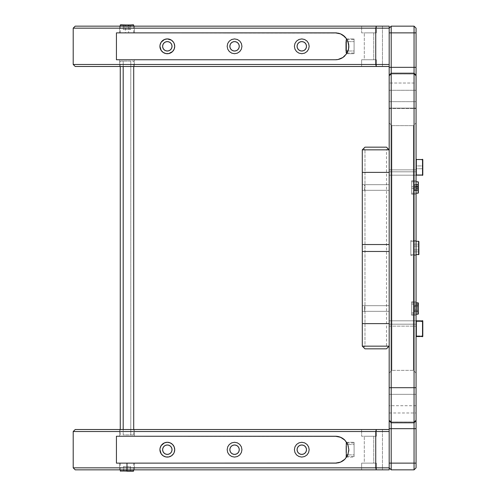 <?xml version="1.0" encoding="UTF-8"?>
<svg xmlns="http://www.w3.org/2000/svg" width="496" height="496" viewBox="0 0 496 496"><rect width="100%" height="100%" fill="white"/><g stroke="black" fill="none" stroke-linecap="round" stroke-linejoin="round"><path stroke-width="0.37" stroke-dasharray="2.48 1.86" d="M418.091 302.789L418.091 314.222L418.091 302.789L411.637 302.789L411.637 314.222L418.091 314.222L411.637 314.222L411.637 302.789L418.091 302.789L418.091 314.222L418.091 302.845M418.357 305.4L414.327 305.4L414.327 306.956L418.357 306.956L418.357 305.4L418.357 306.956L414.327 306.956L414.327 310.056L418.357 310.056L418.357 306.956L418.357 310.056L414.327 310.056L414.327 311.612L418.357 311.612L418.357 310.056L418.357 311.612L414.327 311.612L414.327 310.056L418.357 310.056L414.327 310.056L414.327 306.956L418.357 306.956L418.357 311.612L418.357 305.4L418.357 306.956L414.327 306.956L414.327 305.4L418.357 305.4M418.357 303.062L418.357 313.844L418.357 303.062M418.091 181.778L418.091 193.211L418.091 181.778L411.637 181.778L411.637 193.211L418.091 193.211L411.637 193.211L411.637 181.778L418.091 181.778L418.091 193.211L418.091 181.784M418.357 192.938L418.357 182.051L418.357 192.938M418.357 184.388L414.327 184.388L414.327 185.944L418.357 185.944L418.357 184.388L418.357 185.944L414.327 185.944L414.327 189.044L418.357 189.044L418.357 185.944L418.357 189.044L414.327 189.044L414.327 190.6L418.357 190.6L418.357 189.044L418.357 190.6L414.327 190.6L414.327 189.044L418.357 189.044L414.327 189.044L414.327 185.944L418.357 185.944L418.357 190.6L418.357 184.388L418.357 185.944L414.327 185.944L414.327 184.388L418.357 184.388M364.572 190.315L364.572 184.673L364.572 190.315M346.289 53.035L346.289 41.621L354.088 41.621L354.088 53.035L354.088 51.007L348 51.007L354.088 51.007L354.088 39.593L354.088 41.621L346.289 41.621L346.289 52.979M346.022 50.821L346.022 52.768M346.022 39.86L346.022 41.807M346.022 43.605L346.022 50.077L346.022 43.605M346.289 443.027L346.289 444.534L354.088 444.534L354.088 456.407L354.088 454.838L347.82 454.838L354.088 454.838L354.088 442.965L354.088 444.534L346.289 444.534L346.289 442.965M346.022 452.662L346.022 446.04L346.022 452.662M125.352 25.067L120.274 25.067L125.352 25.067L125.352 32.866L120.268 32.866L128.625 32.866L128.625 26.145L128.625 32.866L133.709 32.866L125.352 32.866L125.352 25.067L133.709 25.067L125.352 25.067M120.54 24.8L133.43 24.8L123.256 24.8L123.256 29.506L124.198 29.506L124.198 24.8L124.198 29.506L127.931 29.506L127.931 24.8L127.931 29.506L130.721 29.506L130.721 24.8L120.54 24.8M130.721 24.8L130.721 29.506L129.778 29.506L129.778 24.8L130.721 24.8L123.256 24.8L129.778 24.8L129.778 29.506L126.046 29.506L126.046 24.8L130.721 24.8M126.046 24.8L126.046 29.506L123.256 29.506L123.256 24.8L126.046 24.8M127.205 470.933L133.709 470.933L127.205 470.933L127.205 463.134L133.709 463.134L126.771 463.134L126.771 469.855L126.771 463.134L120.268 463.134L127.205 463.134L127.205 470.933L120.268 470.933L127.205 470.933M133.443 471.2L120.534 471.2L130.411 471.2L130.411 466.494L130.287 471.2L130.287 466.494L126.858 466.494L126.858 471.2L126.858 466.494L123.566 466.494L123.566 471.2L123.566 466.494L123.566 471.2L133.436 471.2M123.69 471.2L123.69 466.494L127.112 466.494L127.112 471.2L123.566 471.2L130.411 471.2L123.69 471.2M127.112 471.2L127.112 466.494L130.411 466.494L130.411 471.2L127.112 471.2M416.07 241.279L410.831 241.279L410.831 254.721L416.07 254.721L410.831 254.721L410.831 241.279L416.07 241.279M418.897 249.941L414.191 249.941L414.191 246.059L418.897 246.059L418.897 251.881L414.191 251.881L414.191 249.941L418.897 249.941L414.191 249.941L414.191 251.881L418.897 251.881L418.897 246.059L414.191 246.059L414.191 249.941L418.897 249.941L418.897 251.881L418.897 244.119L414.191 244.119L414.191 246.059L418.897 246.059L414.191 246.059L414.191 244.119L418.897 244.119L418.897 249.941M418.897 254.454L418.897 241.546L418.897 254.454M418.897 244.119L418.897 246.059L418.897 244.119M418.624 254.721L418.624 241.279L418.624 254.721M418.091 314.166L418.091 312.883L411.637 312.883L411.637 302.789L411.637 304.129L416.07 304.129L411.637 304.129L411.637 314.222L411.637 312.883L418.091 312.883L418.091 314.222M418.357 310.887L414.327 310.887L414.327 307.966L418.357 307.966L418.357 311.426L418.357 305.586L418.357 307.966L414.327 307.966L414.327 305.586L418.357 305.586L414.327 305.586L414.327 306.131L418.357 306.131L414.327 306.131L414.327 309.045L418.357 309.045L414.327 309.045L414.327 311.426L418.357 311.426L418.357 305.586L418.357 311.426L414.327 311.426L414.327 310.887L418.357 310.887M364.572 306.342L364.572 311.197L364.572 306.342M418.091 193.204L418.091 188.306L411.637 188.306L411.637 181.778L411.637 186.682L416.07 186.682L411.637 186.682L411.637 193.211L411.637 188.306L418.091 188.306L418.091 193.211M418.357 187.934L414.327 187.934L414.327 185.051L418.357 185.051L418.357 190.377L418.357 184.611L418.357 185.051L414.327 185.051L414.327 184.611L418.357 184.611L414.327 184.611L414.327 187.054L418.357 187.054L414.327 187.054L414.327 189.937L418.357 189.937L414.327 189.937L414.327 190.377L418.357 190.377L418.357 184.611L418.357 190.377L414.327 190.377L414.327 187.934L418.357 187.934M391.195 421.972L414.055 421.972L414.055 422.797L414.055 421.972L416.07 419.969L416.07 420.775L416.07 419.926L414.055 421.941L416.07 419.969L416.07 420.775L416.07 419.926L414.055 421.941L414.055 422.797L414.055 421.941L391.195 421.941L391.195 422.797L391.195 421.941L389.18 419.969L391.195 421.972M414.055 74.059L391.195 74.028L414.055 74.059L414.055 73.203L414.055 74.059L391.195 74.028L389.18 76.074L391.195 74.059L389.18 76.074L389.18 75.225L389.18 76.074L389.18 75.225L389.18 76.031L391.195 74.028L391.195 73.203L391.195 74.028L414.055 74.028L414.055 73.203L414.055 74.059L416.07 76.074L414.055 74.028L416.07 76.031L416.07 74.884M410.831 255.397L410.831 240.603L416.07 240.603L416.07 255.397L410.831 255.397L416.07 255.397L416.07 240.603L410.831 240.603L410.831 255.397M411.637 194.215L411.637 180.773L416.07 180.773L416.07 194.215L411.637 194.215L411.637 180.773L416.07 180.773L416.07 194.215L411.637 194.215L416.07 194.215L416.07 180.773L411.637 180.773L411.637 194.215L416.07 194.215L416.07 180.773L411.637 180.773L411.637 194.215M411.637 315.227L411.637 301.785L416.07 301.785L416.07 315.227L411.637 315.227L411.637 301.785L416.07 301.785L416.07 315.227L411.637 315.227L416.07 315.227L416.07 301.785L411.637 301.785L411.637 315.227L416.07 315.227L416.07 301.785L411.637 301.785L411.637 315.227M413.385 370.357L413.385 125.643L416.07 122.952L416.07 373.048L413.385 370.357L391.871 370.357L391.871 125.643L413.385 125.643L413.385 370.357L413.385 125.643L391.871 125.643L391.871 370.357L389.18 373.048L389.18 122.952L391.871 125.643L389.18 122.952L389.18 373.048L391.871 370.357L391.871 125.643L391.871 370.357L413.385 370.357L416.07 373.048L416.07 122.952L413.385 125.643L413.385 370.357M389.18 387.488L389.18 394.339L416.07 394.339L416.07 387.488L389.18 387.488L389.18 387.897L416.07 387.897L416.07 387.488L389.18 387.488L416.07 387.488L416.07 394.339L389.18 394.339L389.18 412.982L389.18 394.339L416.07 394.339L416.07 412.982L416.07 394.339L389.18 394.339L389.18 387.488L416.07 387.488L416.07 387.897L389.18 387.897L416.07 387.897L416.07 405.722L416.07 387.897L389.18 387.897L389.18 405.722L389.18 387.488L389.18 412.982L389.18 387.488M389.18 169.868L389.18 175.175L416.07 175.175L416.07 169.868L389.18 169.868L389.18 171.821L416.07 171.821L416.07 169.868L389.18 169.868L416.07 169.868L416.07 175.175L389.18 175.175L389.18 320.825L416.07 320.825L416.07 326.132L416.07 171.821L389.18 171.821L389.18 324.179L416.07 324.179L389.18 324.179L389.18 326.132L389.18 320.825L416.07 320.825L416.07 175.175L389.18 175.175L389.18 169.868L416.07 169.868L416.07 324.179L389.18 324.179L389.18 171.821L416.07 171.821L389.18 171.821L389.18 169.868L389.18 252.706L389.18 122.952L389.18 324.179L416.07 324.179L416.07 320.825L389.18 320.825L389.18 175.175L416.07 175.175L416.07 320.825L389.18 320.825L389.18 326.132L389.18 169.868M416.07 108.103L389.18 108.103L389.18 90.278L416.07 90.278L416.07 108.512L416.07 83.018L389.18 83.018L389.18 101.661L416.07 101.661L389.18 101.661L389.18 83.018L416.07 83.018L416.07 101.661L389.18 101.661L389.18 108.512L389.18 108.103L416.07 108.103L416.07 90.278L389.18 90.278L389.18 108.103L416.07 108.103L389.18 108.103L389.18 108.512L389.18 101.661L416.07 101.661L416.07 108.512L416.07 90.278L416.07 108.103M389.18 28.16L391.195 26.145L414.055 26.145L416.07 28.16L414.055 26.145L391.195 26.145L389.18 28.16L389.18 467.84L391.195 469.855L414.055 469.855L391.195 469.855L389.18 467.84L389.18 28.16M416.07 75.225L416.07 76.074M411.637 312.201L411.637 304.811L411.637 312.201M411.637 191.189L411.637 183.799L411.637 191.189M416.07 467.84L416.07 28.16L416.07 467.84L414.055 469.855L416.07 467.84M416.07 255.397L416.07 240.603L416.07 255.397M416.07 194.215L416.07 180.773L416.07 194.215M416.07 315.227L416.07 301.785L416.07 315.227M416.07 334.726L416.07 322.623L416.07 334.726M416.07 173.377L416.07 373.048L416.07 173.377M416.07 122.952L416.07 235.743L416.07 122.952M416.07 387.488L416.07 412.982L416.07 387.488M416.07 101.661L416.07 83.018L416.07 101.661M389.18 420.775L389.18 421.116M391.195 73.203L391.195 74.059L391.195 73.203M389.18 243.294L389.18 246.202L389.18 243.294M389.18 183.799L389.18 191.189L389.18 183.799M389.18 304.811L389.18 312.201L389.18 304.811M389.18 322.623L389.18 334.726L389.18 322.623M389.18 161.274L389.18 170.686L389.18 161.274M389.18 42.954L389.18 49.674L389.18 42.954M389.18 446.326L389.18 453.046L389.18 446.326M389.18 272.205L389.18 277.58L389.18 272.205M389.18 218.42L389.18 223.008L389.18 218.42M389.18 373.048L389.18 260.257L389.18 373.048M389.18 387.897L389.18 405.722L389.18 387.897M389.18 90.278L389.18 108.5L389.18 90.278M389.18 320.825L389.18 248L389.18 320.825M346.63 53.711L346.989 53.128L346.63 53.711L354.088 53.711L354.088 38.917L354.088 53.711L346.63 53.711L348.192 50.456L348.843 46.314L348.192 42.179L346.63 38.917L354.088 38.917L346.63 38.917L348.018 41.676L348.756 44.801M167.326 38.917A7.397 7.397 0 0 0 164.492 39.482M160.072 47.746A7.397 7.397 0 0 0 163.215 52.464M376.408 32.866L361.615 32.866L361.615 26.145L376.408 26.145L376.408 32.866L376.408 26.145L361.615 26.145L361.615 32.866L376.408 32.866M364.306 32.866L373.717 32.866L373.717 59.762L364.306 59.762L364.306 32.866L364.306 59.762L369.012 59.762L361.615 59.762L376.408 59.762L376.408 66.483L361.615 66.483L361.615 59.762L361.615 66.483L376.408 66.483L361.615 66.483L376.408 66.483L376.408 59.762L361.615 59.762L373.717 59.762L364.306 59.762L373.717 59.762L373.717 32.866L364.306 32.866M119.592 59.762L134.385 59.762L134.385 66.483L119.592 66.483L119.592 59.762L119.592 66.483L134.385 66.483L134.385 59.762L119.592 59.762M234.552 41.608A4.706 4.706 0 0 0 229.846 46.314A4.706 4.706 0 0 0 234.552 51.02A4.706 4.706 0 0 0 239.258 46.314A4.706 4.706 0 0 0 234.552 41.608M167.326 41.608A4.706 4.706 0 0 0 162.62 46.314A4.706 4.706 0 0 0 167.326 51.02A4.706 4.706 0 0 0 172.031 46.314A4.706 4.706 0 0 0 167.326 41.608M301.785 41.608A4.706 4.706 0 0 0 297.079 46.314A4.706 4.706 0 0 0 301.785 51.02A4.706 4.706 0 0 0 306.491 46.314A4.706 4.706 0 0 0 301.785 41.608M134.385 32.866L119.592 32.866L119.592 26.145L134.385 26.145L134.385 32.866L134.385 26.145L119.592 26.145L119.592 32.866L134.385 32.866M116.424 59.762L335.395 59.762L116.424 59.762M389.18 66.483L389.18 26.145L382.459 26.145L382.459 66.483L389.18 66.483L389.18 64.468L389.18 66.483L382.459 66.483L382.459 26.145L75.225 26.145L73.203 28.16L73.203 64.468L75.225 66.483L382.459 66.483L75.225 66.483L73.203 64.468L73.203 28.16L75.225 26.145L389.18 26.145L389.18 66.483M119.592 66.483L134.385 66.483L119.592 66.483M376.408 59.762L370.456 59.762L376.408 59.762M373.717 32.866L364.399 32.866L373.717 32.866M376.408 26.145L361.615 26.145L376.408 26.145M134.385 26.145L119.592 26.145L134.385 26.145M389.18 51.02L389.18 41.608L389.18 51.02M335.401 32.866A13.448 13.448 0 0 0 335.395 32.866L116.424 32.866L338.018 33.127L340.541 33.889L344.906 36.803L347.82 41.168L348.843 46.314L347.82 51.46L346.58 53.785L342.866 57.493L340.541 58.733M338.018 59.501L335.395 59.762A13.448 13.448 0 0 0 335.401 59.762M348.843 46.333L348.192 50.456L346.983 53.134L348.192 50.449L348.843 46.314L348.192 50.449L346.983 53.134M344.906 55.819A13.448 13.448 0 0 0 348.843 46.314L348.843 46.283M348.192 50.449L347.994 51.02M348.192 42.172L347.361 40.176L348.533 43.437L348.843 46.314L347.727 40.957M348.762 44.838L348.843 46.314A13.448 13.448 0 0 0 344.906 36.803M338.018 33.127A13.448 13.448 0 0 0 336.716 32.934M123.188 434.899L123.188 429.517L123.188 434.899L133.709 434.899L123.188 434.899M123.188 66.483L123.188 61.101L120.268 61.101L130.789 61.101L130.789 434.899L130.789 61.101L133.709 61.101L123.188 61.101L123.188 66.483M422.524 320.98L422.524 336.741L422.524 320.98L416.342 320.98L422.524 320.98L422.524 320.608L422.524 320.98M416.342 336.741L416.07 321.234L416.342 320.608L416.342 321.402L422.797 321.644L422.524 320.608L422.524 321.402L416.342 321.402L416.342 336.741L422.524 336.741L422.524 320.608L422.524 335.947L416.342 335.947L422.524 335.947L422.524 336.741L422.797 336.474L422.797 321.234M416.07 336.114L416.07 320.875L416.07 336.114M422.797 336.424L422.797 320.887L422.797 335.705L422.797 320.887L416.342 320.608M362.291 311.327L362.291 305.685L389.18 305.685L389.18 311.327L362.291 311.327L362.291 305.685L389.18 305.685L389.18 311.327L362.291 311.327L389.18 311.327L389.18 305.685L362.291 305.685L362.291 311.327L389.18 311.327L389.18 305.685L362.291 305.685L362.291 311.327M362.291 190.315L362.291 184.673L389.18 184.673L389.18 190.315L362.291 190.315L362.291 184.673L389.18 184.673L389.18 190.315L362.291 190.315L389.18 190.315L389.18 184.673L362.291 184.673L362.291 190.315L389.18 190.315L389.18 184.673L362.291 184.673L362.291 190.315M389.18 149.848L389.18 346.152M364.975 147.157L362.291 149.848L363.636 148.502L364.975 149.848L364.975 346.152L363.636 347.498L364.975 348.843L386.489 348.843L364.975 348.843L362.291 346.152L363.636 347.498L364.975 346.152L386.489 346.152L364.975 346.152L364.975 149.848L386.489 149.848L364.975 149.848L363.636 148.502L364.975 147.157L386.489 147.157L364.975 147.157M362.291 346.152L362.291 149.848L362.291 346.152M362.291 305.685L362.291 311.277L362.291 305.685M362.291 184.673L362.291 190.266L362.291 184.673M386.489 348.843L387.835 347.498L386.489 346.152L386.489 149.848L387.835 148.502L386.489 147.157M346.63 457.083L347.783 454.919L346.63 457.083L354.088 457.083L354.088 442.289L354.088 457.083L346.63 457.083L348.192 453.828L348.843 449.686L348.192 445.551L346.63 442.289L354.088 442.289L346.63 442.289L348.186 445.532M167.326 442.289A7.397 7.397 0 0 0 164.492 442.854M160.072 451.124A7.397 7.397 0 0 0 163.215 455.836M376.408 436.238L361.615 436.238L361.615 429.517L376.408 429.517L376.408 436.238L376.408 429.517L361.615 429.517L361.615 436.238L376.408 436.238M364.306 436.238L373.717 436.238L373.717 463.134L364.306 463.134L364.306 436.238L364.306 463.134L369.012 463.134L361.615 463.134L376.408 463.134L376.408 469.855L361.615 469.855L361.615 463.134L361.615 469.855L376.408 469.855L361.615 469.855L376.408 469.855L376.408 463.134L361.615 463.134L373.717 463.134L364.306 463.134L373.717 463.134L373.717 436.238L364.306 436.238M119.592 463.134L134.385 463.134L134.385 469.855L119.592 469.855L119.592 463.134L119.592 469.855L134.385 469.855L134.385 463.134L119.592 463.134M234.552 444.98A4.706 4.706 0 0 0 229.846 449.686A4.706 4.706 0 0 0 234.552 454.392A4.706 4.706 0 0 0 239.258 449.686A4.706 4.706 0 0 0 234.552 444.98M167.326 444.98A4.706 4.706 0 0 0 162.62 449.686A4.706 4.706 0 0 0 167.326 454.392A4.706 4.706 0 0 0 172.031 449.686A4.706 4.706 0 0 0 167.326 444.98M301.785 444.98A4.706 4.706 0 0 0 297.079 449.686A4.706 4.706 0 0 0 301.785 454.392A4.706 4.706 0 0 0 306.491 449.686A4.706 4.706 0 0 0 301.785 444.98M134.385 436.238L119.592 436.238L119.592 429.517L134.385 429.517L134.385 436.238L134.385 429.517L119.592 429.517L119.592 436.238L134.385 436.238M116.424 463.134L335.395 463.134L116.424 463.134M389.18 469.855L389.18 429.517L382.459 429.517L382.459 469.855L389.18 469.855L382.459 469.855L382.459 429.517L75.225 429.517L73.203 431.532L73.203 467.84L75.225 469.855L382.459 469.855L75.225 469.855L73.203 467.84L73.203 431.532L75.225 429.517L389.18 429.517L389.18 469.855M119.592 469.855L134.385 469.855L119.592 469.855M376.408 463.134L370.456 463.134L376.408 463.134M373.717 436.238L364.399 436.238L373.717 436.238M376.408 429.517L361.615 429.517L376.408 429.517M134.385 429.517L119.592 429.517L134.385 429.517M389.18 467.84L389.18 431.532L389.18 467.84M389.18 454.392L389.18 444.98L389.18 454.392M335.401 436.238A13.448 13.448 0 0 0 335.395 436.238L116.424 436.238L338.018 436.499L342.866 438.507L346.58 442.215L347.82 444.54L348.843 449.686L347.82 454.832L346.58 457.157L344.906 459.197L340.541 462.111M336.716 463.066A13.448 13.448 0 0 0 338.018 462.873L335.395 463.134A13.448 13.448 0 0 0 335.401 463.134M348.843 449.705L347.783 454.919M347.361 455.824L346.723 456.934M344.906 459.197A13.448 13.448 0 0 0 348.843 449.686L348.843 449.661M348.192 453.821L347.994 454.398M347.727 444.329L348.756 448.173M348.762 448.21L348.843 449.686A13.448 13.448 0 0 0 344.906 440.181M346.723 442.438L347.361 443.548L346.723 442.438M422.797 169.961L422.797 164.102L422.797 169.961M422.524 159.631L422.524 175.392L422.797 159.886L416.342 159.631L422.524 159.631L422.524 159.259L422.524 159.631M416.342 175.392L416.342 159.631L416.342 175.392L416.342 165.918L422.524 165.918L422.524 175.392L422.524 168.733L416.342 168.733L416.342 175.392L422.797 175.125L422.797 165.962L422.797 175.125L422.797 165.968L416.342 165.918L416.07 159.886L416.342 168.733L422.524 168.733L422.524 159.259L422.797 168.69L422.797 159.886M416.07 174.766L416.07 159.526L416.07 174.766M422.797 175.076L422.797 159.526L422.797 170.165L422.797 159.526L416.342 159.259M347.045 53.035L354.088 53.035M347.045 39.593L354.088 39.593M347.045 442.965L354.088 442.965M347.045 456.407L354.088 456.407M120.268 26.145L120.268 32.866M133.709 26.145L133.709 32.866M133.709 469.855L133.709 463.134M120.268 469.855L120.268 463.134M416.07 302.789L411.637 302.789M416.07 314.222L411.637 314.222M416.07 181.778L411.637 181.778M416.07 193.211L411.637 193.211M389.18 326.132L416.07 326.132L389.18 326.132M389.18 108.512L416.07 108.512L389.18 108.512M389.18 412.982L416.07 412.982M416.07 405.722L389.18 405.722M414.055 421.941L391.195 421.941L389.18 419.926M120.268 434.899L120.268 429.517M120.268 66.483L120.268 61.101M133.709 434.899L133.709 429.517M133.709 66.483L133.709 61.101"/><path stroke-width="0.74" d="M346.289 52.979L346.289 51.007L348 51.007L346.289 51.007L346.289 53.035L347.163 52.824L348.583 48.937L348.843 46.314L347.82 41.168L346.58 38.843L344.906 36.803L340.541 33.889L335.395 32.866L116.424 32.866L116.424 59.762L335.395 59.762L116.424 59.762L116.424 32.866L336.716 32.934L340.541 33.889L342.866 35.135L346.58 38.843L348.018 41.676L348.762 44.845L348.583 48.937L346.58 53.785L347.82 51.46M346.289 53.035L346.289 39.649M346.022 41.807L346.022 50.821M347.163 443.176L346.723 442.438L347.163 443.176L346.289 442.965L346.289 454.838L347.82 454.838L346.289 454.838L346.289 443.027M346.289 456.345L346.289 454.838L346.289 456.407L346.022 456.14M120.268 26.145L120.268 25.067L128.625 25.067L120.534 24.8M128.625 26.145L128.625 25.067L128.625 26.145M133.443 24.8L128.625 25.067L133.703 25.067L133.709 26.145M133.436 471.2L120.268 470.933L126.771 470.933L126.771 469.855L126.771 470.933L133.709 470.933L126.778 471.2L133.443 471.2L133.709 469.855M418.624 241.279L416.07 241.279L418.624 241.279L418.624 254.721L418.624 241.279M416.07 254.721L418.897 254.454L418.897 241.546L418.897 254.454L416.07 254.721M418.091 302.845L418.091 304.129L418.357 304.339L418.357 303.112M416.07 314.222L418.091 314.222L418.091 304.129L416.07 304.129L418.091 304.129L418.091 302.789L418.357 303.062M418.357 313.9L418.091 304.129L418.091 314.166M418.357 303.081L418.091 314.222M416.07 181.778L418.091 181.778L418.357 186.719L418.357 182.051M416.07 186.682L418.091 186.682L416.07 186.682M416.07 193.211L418.091 193.211L418.091 186.682L418.091 193.204M418.357 192.938L418.357 186.719L418.091 193.211M416.07 420.589L416.07 467.84L414.055 469.855L414.055 463.134L391.195 463.134L414.055 463.134L414.055 428.668L391.195 428.668L391.195 469.855L414.055 469.855L391.195 469.855L391.195 422.797L414.055 422.797L414.055 73.203L391.195 73.203L391.195 422.797L391.195 73.203L389.18 75.225L389.18 420.775L391.195 422.797L391.195 428.668L389.18 428.668L389.18 467.84L391.195 469.855L389.18 467.84L375.732 467.84L376.309 469.855L389.18 469.855L389.18 467.84L73.203 467.84L75.225 469.855L73.203 467.84L73.203 431.532L75.225 429.517L389.18 429.517L376.309 429.517L375.732 431.532L376.309 429.517L75.225 429.517L73.203 431.532L73.203 467.84L375.732 467.84L375.732 431.532L73.203 431.532L389.18 431.532L375.732 431.532L375.732 467.84L376.309 469.855L75.225 469.855L389.18 469.855L389.18 463.134L391.195 463.134L389.18 463.134L389.18 420.775L391.195 422.797L414.055 422.797L416.07 420.775L416.07 75.225L414.055 73.203L414.055 428.668L416.07 428.668L416.07 463.134L414.055 463.134L414.055 469.855L416.07 467.84L416.07 463.134L414.055 463.134L414.055 422.797L416.07 420.775L416.07 428.668L389.18 428.668L389.18 420.372M389.18 75.411L389.18 32.866L389.18 67.332L391.195 67.332L389.18 67.332L389.18 75.225L391.195 73.203L391.195 67.332L391.195 73.203L414.055 73.203L416.07 75.225L416.07 420.775M416.07 75.628L416.07 28.16L414.055 26.145L391.195 26.145L391.195 32.866L414.055 32.866L414.055 26.145L414.055 32.866L416.07 32.866L414.055 32.866L414.055 73.203L414.055 67.332L416.07 67.332L416.07 28.16L414.055 26.145L391.195 26.145L389.18 28.16L389.18 32.866L391.195 32.866L391.195 67.332L391.195 26.145L389.18 28.16L389.18 32.866L414.055 32.866L414.055 67.332L416.07 67.332L416.07 75.225M389.18 75.225L389.18 420.775M414.055 67.332L391.195 67.332L414.055 67.332M346.63 38.917L347.163 39.804L346.723 39.066L347.045 39.593L346.289 39.593M160.072 44.876A7.397 7.397 0 0 0 159.929 46.308L161.175 50.425L163.215 52.464A7.397 7.397 0 0 0 167.326 53.711A7.397 7.397 0 0 1 159.929 46.314A7.397 7.397 0 0 1 167.326 38.917L164.492 39.482A7.397 7.397 0 0 0 160.072 44.863L159.929 46.314A7.397 7.397 0 0 0 160.072 47.746M234.552 51.02A4.706 4.706 0 0 1 229.846 46.314A4.706 4.706 0 0 1 234.552 41.608A4.706 4.706 0 0 1 239.258 46.314A4.706 4.706 0 0 1 234.552 51.02L232.754 50.66L231.229 49.643L230.206 48.112L229.846 46.314L230.206 44.51L231.229 42.985L232.754 41.968L234.552 41.608L236.356 41.968L237.882 42.985L238.905 44.51L239.258 46.314L238.905 48.112L237.882 49.643L236.356 50.66L234.552 51.02M167.326 51.02A4.706 4.706 0 0 1 162.62 46.314A4.706 4.706 0 0 1 167.326 41.608A4.706 4.706 0 0 1 172.031 46.314A4.706 4.706 0 0 1 167.326 51.02L165.521 50.66L163.996 49.643L162.979 48.112L162.62 46.314L162.979 44.51L163.996 42.985L165.521 41.968L167.326 41.608L169.124 41.968L170.655 42.985L171.672 44.51L172.031 46.314L171.672 48.112L170.655 49.643L169.124 50.66L167.326 51.02M301.785 51.02A4.706 4.706 0 0 1 297.079 46.314A4.706 4.706 0 0 1 301.785 41.608A4.706 4.706 0 0 1 306.491 46.314A4.706 4.706 0 0 1 301.785 51.02L299.981 50.66L298.456 49.643L297.433 48.112L297.079 46.314L297.433 44.51L298.456 42.985L299.981 41.968L301.785 41.608L303.583 41.968L305.108 42.985L306.131 44.51L306.491 46.314L306.131 48.112L305.108 49.643L303.583 50.66L301.785 51.02M389.18 28.16L375.732 28.16L376.309 26.145L389.18 26.145L389.18 28.16L389.18 26.145L376.309 26.145L375.732 28.16L73.203 28.16L75.225 26.145L376.309 26.145L75.225 26.145L73.203 28.16L73.203 64.468L75.225 66.483L73.203 64.468L73.203 28.16L389.18 28.16M389.18 64.468L375.732 64.468L376.309 66.483L389.18 66.483L376.309 66.483L375.732 64.468L73.203 64.468L375.732 64.468L375.732 28.16L375.732 64.468L389.18 64.468M75.225 66.483L376.309 66.483L75.225 66.483M335.395 59.762L338.018 59.501L342.866 57.493L346.58 53.785L342.866 57.493L338.018 59.501L335.395 59.762A13.448 13.448 0 0 0 344.906 55.819M174.573 44.857A7.397 7.397 0 0 0 174.158 43.487L173.476 42.203A7.397 7.397 0 0 0 167.326 38.917A7.397 7.397 0 0 1 174.722 46.314A7.397 7.397 0 0 1 167.326 53.711A7.397 7.397 0 0 0 172.546 51.547L174.158 49.141A7.397 7.397 0 0 0 174.573 47.771M172.558 51.534A7.397 7.397 0 0 0 173.47 50.425M173.476 50.418A7.397 7.397 0 0 0 174.158 49.147L174.722 46.314A7.397 7.397 0 0 0 174.58 44.882M174.58 47.746A7.397 7.397 0 0 0 174.722 46.326L174.158 43.481A7.397 7.397 0 0 0 173.476 42.21M234.552 38.917L231.725 39.482L229.326 41.081L227.72 43.481L227.162 46.314L227.72 49.141L229.326 51.541L231.725 53.146L234.552 53.711L237.386 53.146L239.785 51.541L241.385 49.141L241.949 46.314L241.385 43.481L239.785 41.081L237.386 39.482L234.552 38.917M164.492 39.482L161.175 42.203L160.072 44.869M163.215 52.464L165.881 53.568L168.77 53.568L172.552 51.541M173.476 42.203L171.436 40.164L167.326 38.917M301.785 38.917L298.952 39.482L296.552 41.081L294.953 43.481L294.388 46.314L294.953 49.141L296.552 51.541L298.952 53.146L301.785 53.711L304.612 53.146L307.012 51.541L308.617 49.141L309.175 46.314L308.617 43.481L307.012 41.081L304.612 39.482L301.785 38.917M348.762 47.79L348.843 46.314L348.762 47.79M348.192 50.449L348.533 49.185L348.192 50.449M340.541 58.733L338.018 59.501M347.572 52.024L347.163 52.818M347.566 40.598L347.783 41.075L347.566 40.598M347.163 39.804L346.723 39.066M347.82 41.168L348.843 46.314L347.783 41.075M344.906 36.803A13.448 13.448 0 0 0 338.018 33.127M336.716 32.934A13.448 13.448 0 0 0 335.401 32.866M123.188 429.517L123.188 66.483L123.188 429.517M422.524 336.369L422.524 336.741L422.524 336.369L416.342 336.369L416.342 336.741L416.07 336.114L416.342 320.608L416.342 336.369L422.524 336.369L422.524 320.608L422.524 336.369M416.07 336.474L422.797 336.474L422.797 320.875L416.07 320.875M422.797 321.234L422.797 336.424M362.291 172.366L389.18 172.366L362.291 172.366L362.291 149.848L364.975 147.157L386.489 147.157L364.975 147.157L362.291 149.848L389.18 149.848L362.291 149.848L362.291 244.534L389.18 244.534L362.291 244.534L362.291 172.366M362.291 251.466L362.291 244.534L362.291 251.466L389.18 251.466L362.291 251.466L362.291 323.634L362.291 251.466M389.18 323.634L362.291 323.634L362.291 346.152L362.291 323.634L389.18 323.634M386.489 348.843L364.975 348.843L362.291 346.152L389.18 346.152L362.291 346.152L364.975 348.843L386.489 348.843L389.18 346.152M386.489 147.157L389.18 149.848M346.723 442.438L347.045 442.965L346.723 442.438M346.289 456.407L347.045 456.407L346.63 457.083L347.163 456.196M160.072 448.254A7.397 7.397 0 0 0 159.929 449.68L161.175 453.797L163.215 455.836A7.397 7.397 0 0 0 167.326 457.083A7.397 7.397 0 0 1 159.929 449.686A7.397 7.397 0 0 1 167.326 442.289L164.492 442.854A7.397 7.397 0 0 0 160.072 448.235L159.929 449.686A7.397 7.397 0 0 0 160.072 451.124M234.552 454.392A4.706 4.706 0 0 1 229.846 449.686A4.706 4.706 0 0 1 234.552 444.98A4.706 4.706 0 0 1 239.258 449.686A4.706 4.706 0 0 1 234.552 454.392L232.754 454.032L231.229 453.015L230.206 451.49L229.846 449.686L230.206 447.888L231.229 446.357L232.754 445.34L234.552 444.98L236.356 445.34L237.882 446.357L238.905 447.888L239.258 449.686L238.905 451.49L237.882 453.015L236.356 454.032L234.552 454.392M167.326 454.392A4.706 4.706 0 0 1 162.62 449.686A4.706 4.706 0 0 1 167.326 444.98A4.706 4.706 0 0 1 172.031 449.686A4.706 4.706 0 0 1 167.326 454.392L165.521 454.032L163.996 453.015L162.979 451.49L162.62 449.686L162.979 447.888L163.996 446.357L165.521 445.34L167.326 444.98L169.124 445.34L170.655 446.357L171.672 447.888L172.031 449.686L171.672 451.49L170.655 453.015L169.124 454.032L167.326 454.392M301.785 454.392A4.706 4.706 0 0 1 297.079 449.686A4.706 4.706 0 0 1 301.785 444.98A4.706 4.706 0 0 1 306.491 449.686A4.706 4.706 0 0 1 301.785 454.392L299.981 454.032L298.456 453.015L297.433 451.49L297.079 449.686L297.433 447.888L298.456 446.357L299.981 445.34L301.785 444.98L303.583 445.34L305.108 446.357L306.131 447.888L306.491 449.686L306.131 451.49L305.108 453.015L303.583 454.032L301.785 454.392M335.401 463.134A13.448 13.448 0 0 0 336.716 463.066L116.424 463.134L335.395 463.134L340.541 462.111L344.906 459.197L347.82 454.832L348.843 449.686L347.82 444.54L344.906 440.181L340.541 437.267L335.395 436.238L116.424 436.238L116.424 463.134L116.424 436.238L336.716 436.306L340.541 437.267L344.906 440.181L347.783 444.447L348.843 449.686L347.82 454.832L344.906 459.197L340.541 462.111L338.018 462.873A13.448 13.448 0 0 0 344.906 459.197M174.573 448.229A7.397 7.397 0 0 0 174.158 446.859L172.552 444.459A7.397 7.397 0 0 0 167.326 442.289A7.397 7.397 0 0 1 174.722 449.686A7.397 7.397 0 0 1 167.326 457.083A7.397 7.397 0 0 0 173.47 453.797L174.158 452.519A7.397 7.397 0 0 0 174.573 451.143M173.476 453.79A7.397 7.397 0 0 0 174.158 452.519L174.722 449.686A7.397 7.397 0 0 0 174.58 448.254M174.58 451.118A7.397 7.397 0 0 0 174.722 449.698L174.158 446.859A7.397 7.397 0 0 0 173.476 445.582M173.47 445.575A7.397 7.397 0 0 0 172.558 444.466M234.552 442.289L231.725 442.854L229.326 444.459L227.72 446.859L227.162 449.686L227.72 452.519L229.326 454.919L231.725 456.518L234.552 457.083L237.386 456.518L239.785 454.919L241.385 452.519L241.949 449.686L241.385 446.859L239.785 444.459L237.386 442.854L234.552 442.289M164.492 442.854L161.175 445.575L160.072 448.241M163.215 455.836L165.881 456.94L168.77 456.94L171.436 455.836L173.476 453.797M172.552 444.459L170.153 442.854L167.326 442.289M301.785 442.289L298.952 442.854L296.552 444.459L294.953 446.859L294.388 449.686L294.953 452.519L296.552 454.919L298.952 456.518L301.785 457.083L304.612 456.518L307.012 454.919L308.617 452.519L309.175 449.686L308.617 446.859L307.012 444.459L304.612 442.854L301.785 442.289M348.762 451.162L348.843 449.686L348.762 451.162M346.63 457.083L346.989 456.506M340.541 462.111L336.716 463.066M347.572 455.396L347.361 455.824M347.566 443.97L347.783 444.447L347.566 443.97M347.82 444.54L348.843 449.686L347.783 444.447M344.906 440.181A13.448 13.448 0 0 0 335.401 436.238M422.524 175.02L422.524 175.392L422.524 175.02L416.342 175.02L416.342 175.392L416.07 174.766L416.342 159.259L416.342 175.02L422.524 175.02L422.524 159.259L422.524 175.02M416.07 175.125L422.797 175.125L422.797 159.526L416.07 159.526M422.797 159.886L422.797 175.076M120.534 471.2L120.268 469.855M418.091 302.789L416.07 302.789M120.268 429.517L120.268 66.483M133.709 429.517L133.709 66.483"/></g></svg>
